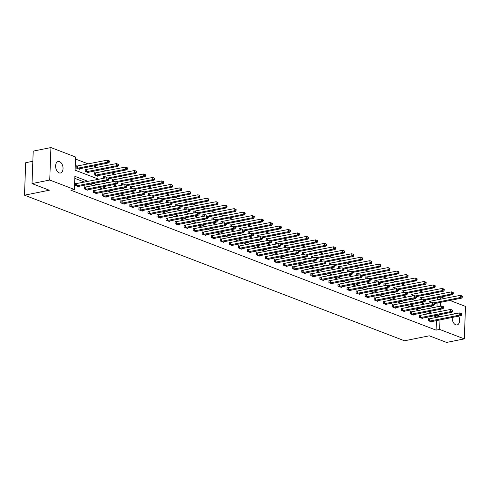 <?xml version="1.0" encoding="UTF-8"?>
<svg xmlns="http://www.w3.org/2000/svg" width="490" height="490" viewBox="0 0 490 490"><rect width="100%" height="100%" fill="white"/><g stroke="black" fill="none" stroke-linecap="round" stroke-linejoin="round"><path stroke-width="0.73" d="M458.64 316.148A5.868 3.608 -101.3 0 1 457.066 324.95A5.868 3.608 -101.3 0 1 455.706 324.815A5.868 3.608 -101.3 0 1 452.221 317.434M453.495 314.151A5.868 3.608 -101.3 0 1 454.757 313.447A5.868 3.608 -101.3 0 1 456.117 313.582A5.868 3.608 -101.3 0 1 456.196 313.612M59.119 172.866A5.868 3.608 -101.3 0 1 55.64 166.888A5.868 3.608 -101.3 0 1 58.175 161.498A5.868 3.608 -101.3 0 1 59.535 161.633A5.868 3.608 -101.3 0 1 63.014 167.611A5.868 3.608 -101.3 0 1 60.478 173.001A5.868 3.608 -101.3 0 1 59.119 172.866M32.836 161.284L25.688 162.717L24.5 195.192L404.495 340.783L429.301 335.809L446.592 342.437L464.312 338.884L439.653 329.433L440.002 319.884M24.5 195.192L49.306 190.218L32.022 183.591L33.21 151.116L50.929 147.564L75.589 157.014L75.105 170.177L98.815 179.267M432.198 295.715L428.334 294.233M423.146 292.248L419.281 290.766M414.099 288.782L410.228 287.299M405.046 285.315L401.181 283.832M396 281.848L392.129 280.366M386.947 278.375L383.082 276.899M377.9 274.908L374.029 273.426M368.848 271.442L364.983 269.959M359.795 267.975L355.93 266.493M350.748 264.508L346.877 263.026M341.695 261.041L337.83 259.559M332.649 257.575L328.778 256.092M323.596 254.108L319.731 252.626M314.543 250.635L310.678 249.153M305.497 247.168L301.626 245.686M296.444 243.702L292.579 242.219M287.397 240.235L283.526 238.753M278.345 236.768L274.48 235.286M269.298 233.301L265.427 231.819M260.245 229.835L256.38 228.352M251.192 226.362L247.328 224.886M242.146 222.895L238.275 221.413M233.093 219.428L229.228 217.946M224.046 215.961L220.175 214.479M214.994 212.495L211.129 211.012M205.941 209.028L202.076 207.546M196.894 205.561L193.023 204.079M187.842 202.094L183.977 200.612M178.795 198.621L174.924 197.139M169.742 195.155L165.877 193.673M160.696 191.688L156.825 190.206M151.643 188.221L147.772 186.739M142.59 184.755L138.725 183.272M133.543 181.288L129.672 179.806M124.491 177.821L120.626 176.339M115.444 174.348L111.573 172.872M106.391 170.881L102.526 169.399M97.338 167.415L93.474 165.932M88.292 163.948L75.509 159.054M440.927 296.989L444.791 298.471M449.973 300.456L465.5 306.409L464.312 338.884M436.964 306.905L437.105 303.041M437.215 299.99L437.301 297.718M77.157 166.135L76.22 165.773L76.14 167.972L79.619 169.301L79.643 168.707M86.209 169.601L85.266 169.246L85.187 171.439L88.672 172.774L88.69 172.174M95.256 173.068L94.319 172.713L94.239 174.906L97.718 176.241L97.743 175.641M103.286 178.366L103.372 176.179L104.309 176.541M112.339 181.833L112.418 179.646L113.355 180.008M121.391 185.3L121.471 183.113L122.408 183.474M130.438 188.773L130.518 186.58L131.461 186.941M139.491 192.239L139.57 190.047L140.508 190.408M148.537 195.706L148.623 193.513L149.56 193.875M157.59 199.173L157.67 196.986L158.607 197.341M166.643 202.639L166.722 200.453L167.66 200.808M175.69 206.106L175.769 203.92L176.712 204.281M184.742 209.573L184.822 207.386L185.759 207.748M193.789 213.046L193.869 210.853L194.812 211.214M202.842 216.513L202.921 214.32L203.858 214.681M211.888 219.979L211.974 217.787L212.911 218.148M220.941 223.446L221.021 221.26L221.964 221.615M229.994 226.913L230.073 224.726L231.011 225.082M239.04 230.38L239.12 228.193L240.063 228.554M248.093 233.846L248.173 231.66L249.11 232.021M257.14 237.313L257.226 235.127L258.163 235.488M266.193 240.786L266.272 238.593L267.209 238.955M275.245 244.253L275.325 242.06L276.262 242.421M284.292 247.72L284.372 245.527L285.315 245.888M293.345 251.186L293.424 249L294.361 249.355M302.391 254.653L302.471 252.466L303.414 252.822M311.444 258.12L311.524 255.933L312.461 256.295M320.497 261.587L320.576 259.4L321.514 259.761M329.543 265.059L329.623 262.867L330.566 263.228M338.596 268.526L338.676 266.333L339.613 266.695M347.643 271.993L347.722 269.8L348.666 270.161M356.696 275.46L356.775 273.273L357.712 273.628M365.742 278.926L365.828 276.74L366.765 277.095M374.795 282.393L374.875 280.207L375.812 280.568M383.848 285.86L383.927 283.673L384.864 284.035M392.894 289.327L392.974 287.14L393.917 287.501M401.947 292.8L402.027 290.607L402.964 290.968M410.994 296.266L411.073 294.074L412.017 294.435M420.046 299.733L420.126 297.54L421.063 297.902M429.099 303.2L429.179 301.013L430.116 301.368M88.139 181.404L74.878 176.32L74.394 189.489L70.854 190.2L436.106 330.144L436.461 320.595M436.572 317.545L436.59 316.981L433.687 315.866M428.505 313.882L424.64 312.4M419.452 310.415L415.587 308.933M410.406 306.948L406.535 305.466M401.353 303.482L397.488 301.999M392.306 300.009L388.435 298.533M383.254 296.542L379.389 295.06M374.201 293.075L370.336 291.593M365.154 289.608L361.283 288.126M356.101 286.142L352.237 284.659M347.055 282.675L343.184 281.193M338.002 279.208L334.137 277.726M328.955 275.741L325.084 274.259M319.903 272.269L316.038 270.786M310.85 268.802L306.985 267.32M301.803 265.335L297.932 263.853M292.75 261.868L288.886 260.386M283.704 258.401L279.833 256.919M274.651 254.935L270.786 253.453M265.598 251.468L261.733 249.986M256.552 247.995L252.681 246.519M247.499 244.528L243.634 243.046M238.452 241.062L234.581 239.579M229.4 237.595L225.535 236.113M220.353 234.128L216.482 232.646M211.3 230.661L207.429 229.179M202.248 227.195L198.383 225.712M193.201 223.728L189.33 222.246M184.148 220.255L180.283 218.773M175.102 216.788L171.231 215.306M166.049 213.321L162.184 211.839M156.996 209.855L153.131 208.373M147.949 206.388L144.078 204.906M138.897 202.921L135.032 201.439M129.85 199.454L125.979 197.972M120.797 195.982L116.932 194.506M111.745 192.515L107.88 191.033M102.698 189.048L98.827 187.566M93.645 185.581L89.78 184.099M84.599 182.115L74.805 178.36M76.514 183.689L75.576 183.327L75.497 185.526L78.976 186.855L78.994 186.261M85.566 187.156L84.623 186.8L84.543 188.993L88.022 190.328L88.047 189.728M94.613 190.622L93.676 190.267L93.596 192.46L97.075 193.795L97.1 193.195M103.666 194.095L102.722 193.734L102.643 195.927L106.128 197.262L106.146 196.662M112.712 197.562L111.775 197.201L111.696 199.393L115.175 200.729L115.199 200.134M121.765 201.029L120.828 200.667L120.748 202.86L124.227 204.195L124.246 203.601M130.818 204.495L129.875 204.134L129.795 206.327L133.274 207.662L133.298 207.068M139.864 207.962L138.927 207.601L138.848 209.8L142.327 211.129L142.351 210.535M148.917 211.429L147.974 211.074L147.894 213.266L151.379 214.602L151.398 214.001M157.964 214.896L157.027 214.54L156.947 216.733L160.426 218.068L160.451 217.468M167.017 218.369L166.079 218.007L165.994 220.2L169.479 221.535L169.497 220.935M176.063 221.835L175.126 221.474L175.046 223.667L178.525 225.002L178.55 224.402M185.116 225.302L184.179 224.941L184.099 227.133L187.578 228.469L187.596 227.875M194.169 228.769L193.225 228.407L193.146 230.6L196.631 231.935L196.649 231.341M203.215 232.236L202.278 231.874L202.199 234.073L205.678 235.402L205.702 234.808M212.268 235.702L211.331 235.341L211.245 237.54L214.73 238.869L214.749 238.275M221.315 239.169L220.378 238.814L220.298 241.007L223.777 242.342L223.801 241.742M230.367 242.636L229.43 242.281L229.351 244.473L232.83 245.809L232.848 245.208M239.42 246.109L238.477 245.747L238.397 247.94L241.876 249.275L241.901 248.675M248.467 249.575L247.53 249.214L247.45 251.407L250.929 252.742L250.954 252.148M257.519 253.042L256.576 252.681L256.497 254.874L259.982 256.209L260 255.615M266.566 256.509L265.629 256.148L265.549 258.346L269.028 259.675L269.053 259.081M275.619 259.976L274.682 259.614L274.596 261.813L278.081 263.142L278.1 262.548M284.672 263.442L283.728 263.087L283.649 265.28L287.128 266.615L287.152 266.015M293.718 266.909L292.781 266.554L292.702 268.747L296.18 270.082L296.205 269.482M302.771 270.382L301.828 270.021L301.748 272.213L305.233 273.549L305.252 272.948M311.818 273.849L310.881 273.487L310.801 275.68L314.28 277.015L314.304 276.415M320.87 277.316L319.933 276.954L319.848 279.147L323.333 280.482L323.351 279.888M329.917 280.782L328.98 280.421L328.9 282.614L332.379 283.949L332.404 283.355M338.97 284.249L338.033 283.888L337.953 286.087L341.432 287.416L341.45 286.822M348.023 287.716L347.079 287.354L347 289.553L350.479 290.882L350.503 290.288M357.069 291.183L356.132 290.827L356.052 293.02L359.531 294.355L359.556 293.755M366.122 294.649L365.179 294.294L365.099 296.487L368.584 297.822L368.603 297.222M375.168 298.122L374.231 297.761L374.152 299.954L377.631 301.289L377.655 300.689M384.221 301.589L383.284 301.228L383.204 303.42L386.684 304.756L386.702 304.161M393.274 305.056L392.331 304.694L392.251 306.887L395.73 308.222L395.755 307.628M402.321 308.522L401.384 308.161L401.304 310.36L404.783 311.689L404.807 311.095M411.373 311.989L410.43 311.628L410.351 313.827L413.836 315.156L413.854 314.562M420.42 315.456L419.483 315.101L419.403 317.293L422.882 318.629L422.907 318.028M429.473 318.923L428.536 318.567L428.45 320.76L431.935 322.095L431.953 321.495M32.022 183.591L49.741 180.038L50.929 147.564M436.106 330.144L439.653 329.433M74.394 189.489L49.741 180.038M440.118 316.834L440.136 316.271L437.233 315.156M432.051 313.171L428.18 311.689M422.999 309.704L419.134 308.222M413.946 306.238L410.081 304.756M404.899 302.771L401.028 301.289M395.846 299.298L391.982 297.822M386.8 295.831L382.929 294.349M377.747 292.365L373.882 290.882M368.701 288.898L364.829 287.416M359.648 285.431L355.777 283.949M350.595 281.964L346.73 280.482M341.548 278.498L337.677 277.015M332.496 275.031L328.631 273.549M323.449 271.558L319.578 270.076M314.396 268.091L310.531 266.609M305.344 264.625L301.479 263.142M296.297 261.158L292.426 259.675M287.244 257.691L283.379 256.209M278.197 254.224L274.327 252.742M269.145 250.757L265.28 249.275M260.092 247.285L256.227 245.809M251.045 243.818L247.174 242.336M241.993 240.351L238.128 238.869M232.946 236.884L229.075 235.402M223.893 233.418L220.028 231.935M214.847 229.951L210.976 228.469M205.794 226.484L201.929 225.002M196.741 223.017L192.876 221.535M187.695 219.545L183.824 218.062M178.642 216.078L174.777 214.596M169.595 212.611L165.724 211.129M160.542 209.144L156.678 207.662M151.49 205.678L147.625 204.195M142.443 202.211L138.572 200.729M133.39 198.744L129.525 197.262M124.344 195.271L120.473 193.795M115.291 191.804L111.426 190.322M106.244 188.338L102.373 186.855M97.192 184.871L93.321 183.389M438.856 309.551L440.363 310.127L440.394 309.239M440.504 306.195L440.645 302.33M440.761 299.28L440.841 297.007M103.996 181.251L107.867 182.733M113.049 184.718L116.92 186.2M122.102 188.185L125.967 189.667M131.149 191.651L135.02 193.133M140.201 195.118L144.066 196.6M149.248 198.585L153.119 200.067M158.301 202.058L162.166 203.534M167.353 205.524L171.218 207.007M176.4 208.991L180.271 210.473M185.453 212.458L189.318 213.94M194.499 215.925L198.37 217.407M203.552 219.391L207.417 220.874M212.605 222.858L216.47 224.34M221.652 226.325L225.523 227.807M230.704 229.798L234.569 231.28M239.751 233.264L243.622 234.747M248.804 236.731L252.668 238.214M257.85 240.198L261.721 241.68M266.903 243.665L270.768 245.147M275.956 247.132L279.821 248.614M285.002 250.598L288.873 252.081M294.055 254.071L297.92 255.547M303.102 257.538L306.973 259.02M312.155 261.005L316.019 262.487M321.207 264.471L325.072 265.954M330.254 267.938L334.125 269.42M339.307 271.405L343.171 272.887M348.353 274.872L352.224 276.354M357.406 278.345L361.271 279.821M366.453 281.811L370.324 283.293M375.505 285.278L379.376 286.76M384.558 288.745L388.423 290.227M393.605 292.212L397.476 293.694M402.658 295.678L406.522 297.161M411.704 299.145L415.575 300.627M420.757 302.612L424.622 304.094M429.81 306.085L433.675 307.567M436.59 316.981L440.136 316.271M76.434 185.882L106.789 179.842L108.241 180.4L78.039 186.5M75.558 183.744L106.869 177.65L108.78 178.513L108.204 178.293L108.168 179.168L108.749 179.389L108.78 178.513M108.168 179.168L106.789 179.842L106.869 177.65L108.204 178.293M108.241 180.4L108.749 179.389M78.682 168.946L108.884 162.845L107.433 162.288L107.512 160.095L76.201 166.19M108.847 160.732L107.512 160.095L109.423 160.959L108.847 160.732L108.817 161.614L109.392 161.835L109.423 160.959M108.817 161.614L107.433 162.288L77.077 168.327M109.392 161.835L108.884 162.845M85.481 189.354L115.842 183.309L117.288 183.866L87.085 189.967M84.611 187.211L115.922 181.116L117.833 181.98L117.251 181.759L117.22 182.635L117.802 182.856L117.833 181.98M117.22 182.635L115.842 183.309L115.922 181.116L117.251 181.759M117.288 183.866L117.802 182.856M94.533 192.821L124.889 186.782L126.34 187.333L96.138 193.434M93.657 190.677L124.968 184.583L126.886 185.447L126.304 185.226L126.273 186.102L126.849 186.323L126.886 185.447M126.273 186.102L124.889 186.782L124.968 184.583L126.304 185.226M126.34 187.333L126.849 186.323M87.728 172.413L117.931 166.312L116.485 165.755L116.565 163.562L85.254 169.656M117.894 164.205L116.565 163.562L118.476 164.426L117.894 164.205L117.863 165.081L118.445 165.302L118.476 164.426M117.863 165.081L116.485 165.755L86.13 171.8M118.445 165.302L117.931 166.312M96.781 175.879L126.984 169.779L125.532 169.221L125.612 167.029L94.307 173.123M126.947 167.672L125.612 167.029L127.529 167.892L126.947 167.672L126.916 168.548L127.492 168.768L127.529 167.892M126.916 168.548L125.532 169.221L95.176 175.267M127.492 168.768L126.984 169.779M103.586 196.288L133.942 190.249L135.393 190.8L105.185 196.9M102.71 194.144L134.021 188.05L135.932 188.913L135.35 188.693L135.32 189.569L135.901 189.795L135.932 188.913M135.32 189.569L133.942 190.249L134.021 188.05L135.35 188.693M135.393 190.8L135.901 189.795M112.633 199.755L142.988 193.715L144.44 194.273L114.237 200.367M111.763 197.611L143.068 191.523L144.985 192.38L144.403 192.16L144.372 193.036L144.948 193.262L144.985 192.38M144.372 193.036L142.988 193.715L143.068 191.523L144.403 192.16M144.44 194.273L144.948 193.262M121.685 203.221L152.041 197.182L153.493 197.739L123.29 203.834M120.81 201.084L152.121 194.989L154.031 195.847L153.456 195.626L153.419 196.508L154.001 196.729L154.031 195.847M153.419 196.508L152.041 197.182L152.121 194.989L153.456 195.626M153.493 197.739L154.001 196.729M108.774 178.709L136.036 173.246L134.585 172.694L134.664 170.496L103.353 176.59M136 171.139L134.664 170.496L136.575 171.359L136 171.139L135.963 172.014L136.545 172.235L136.575 171.359M135.963 172.014L134.585 172.694L107.892 178.042M136.545 172.235L136.036 173.246M117.827 182.182L145.083 176.712L143.631 176.161L143.717 173.962L112.406 180.057M145.046 174.605L143.717 173.962L145.628 174.826L145.046 174.605L145.016 175.481L145.597 175.708L145.628 174.826M145.016 175.481L143.631 176.161L116.945 181.508M145.597 175.708L145.083 176.712M126.873 185.649L154.136 180.185L152.684 179.628L152.764 177.435L121.453 183.53M154.099 178.072L152.764 177.435L154.675 178.293L154.099 178.072L154.062 178.948L154.644 179.175L154.675 178.293M154.062 178.948L152.684 179.628L125.997 184.975M154.644 179.175L154.136 180.185M135.926 189.115L163.182 183.652L161.737 183.095L161.816 180.902L130.505 186.996M163.146 181.539L161.816 180.902L163.727 181.766L163.146 181.539L163.115 182.421L163.697 182.641L163.727 181.766M163.115 182.421L161.737 183.095L135.044 188.442M163.697 182.641L163.182 183.652M144.979 192.582L172.235 187.119L170.783 186.561L170.863 184.369L139.552 190.463M172.198 185.006L170.863 184.369L172.78 185.232L172.198 185.006L172.168 185.888L172.743 186.108L172.78 185.232M172.168 185.888L170.783 186.561L144.097 191.915M172.743 186.108L172.235 187.119M154.025 196.049L181.288 190.586L179.836 190.028L179.916 187.835L148.605 193.93M181.245 188.479L179.916 187.835L181.827 188.699L181.245 188.479L181.214 189.354L181.796 189.575L181.827 188.699M181.214 189.354L179.836 190.028L153.143 195.381M181.796 189.575L181.288 190.586M163.078 199.516L190.334 194.052L188.883 193.495L188.969 191.302L157.657 197.397M190.298 191.945L188.969 191.302L190.88 192.166L190.298 191.945L190.267 192.821L190.849 193.042L190.88 192.166M190.267 192.821L188.883 193.495L162.196 198.848M190.849 193.042L190.334 194.052M172.125 202.982L199.387 197.519L197.936 196.968L198.015 194.769L166.704 200.863M199.35 195.412L198.015 194.769L199.926 195.632L199.35 195.412L199.314 196.288L199.896 196.508L199.926 195.632M199.314 196.288L197.936 196.968L171.243 202.315M199.896 196.508L199.387 197.519M181.178 206.449L208.434 200.986L206.988 200.435L207.068 198.236L175.757 204.33M208.397 198.879L207.068 198.236L208.979 199.099L208.397 198.879L208.366 199.755L208.948 199.981L208.979 199.099M208.366 199.755L206.988 200.435L180.296 205.782M208.948 199.981L208.434 200.986M190.224 209.922L217.487 204.459L216.035 203.901L216.114 201.709L184.804 207.797M217.45 202.346L216.114 201.709L218.032 202.566L217.45 202.346L217.419 203.221L217.995 203.448L218.032 202.566M217.419 203.221L216.035 203.901L189.348 209.248M217.995 203.448L217.487 204.459M199.277 213.389L226.539 207.925L225.088 207.368L225.167 205.175L193.856 211.27M226.496 205.812L225.167 205.175L227.078 206.039L226.496 205.812L226.466 206.694L227.048 206.915L227.078 206.039M226.466 206.694L225.088 207.368L198.395 212.715M227.048 206.915L226.539 207.925M208.33 216.856L235.586 211.392L234.134 210.835L234.214 208.642L202.909 214.736M235.549 209.279L234.214 208.642L236.131 209.506L235.549 209.279L235.519 210.161L236.094 210.382L236.131 209.506M235.519 210.161L234.134 210.835L207.448 216.188M236.094 210.382L235.586 211.392M217.376 220.322L244.639 214.859L243.187 214.302L243.267 212.109L211.956 218.203M244.602 212.746L243.267 212.109L245.178 212.972L244.602 212.746L244.565 213.628L245.147 213.848L245.178 212.972M244.565 213.628L243.187 214.302L216.494 219.655M245.147 213.848L244.639 214.859M226.429 223.789L253.685 218.326L252.234 217.768L252.319 215.576L221.008 221.67M253.649 216.219L252.319 215.576L254.23 216.439L253.649 216.219L253.618 217.095L254.2 217.315L254.23 216.439M253.618 217.095L252.234 217.768L225.547 223.121M254.2 217.315L253.685 218.326M235.476 227.256L262.738 221.792L261.286 221.235L261.366 219.042L230.055 225.137M262.701 219.685L261.366 219.042L263.277 219.906L262.701 219.685L262.664 220.561L263.246 220.782L263.277 219.906M262.664 220.561L261.286 221.235L234.6 226.588M263.246 220.782L262.738 221.792M244.528 230.723L271.785 225.259L270.339 224.708L270.419 222.509L239.108 228.603M271.748 223.152L270.419 222.509L272.33 223.373L271.748 223.152L271.717 224.028L272.299 224.249L272.33 223.373M271.717 224.028L270.339 224.708L243.646 230.055M272.299 224.249L271.785 225.259M253.581 234.196L280.837 228.726L279.386 228.175L279.465 225.976L248.154 232.07M280.801 226.619L279.465 225.976L281.382 226.839L280.801 226.619L280.77 227.495L281.346 227.721L281.382 226.839M280.77 227.495L279.386 228.175L252.699 233.522M281.346 227.721L280.837 228.726M262.628 237.662L289.89 232.199L288.439 231.641L288.518 229.449L257.207 235.543M289.847 230.086L288.518 229.449L290.429 230.306L289.847 230.086L289.817 230.962L290.399 231.188L290.429 230.306M289.817 230.962L288.439 231.641L261.746 236.989M290.399 231.188L289.89 232.199M271.68 241.129L298.937 235.666L297.485 235.108L297.571 232.915L266.26 239.01M298.9 233.552L297.571 232.915L299.482 233.779L298.9 233.552L298.869 234.434L299.451 234.655L299.482 233.779M298.869 234.434L297.485 235.108L270.799 240.455M299.451 234.655L298.937 235.666M130.732 206.688L161.094 200.649L162.539 201.206L132.337 207.301M129.862 204.55L161.173 198.456L163.084 199.32L162.502 199.093L162.472 199.975L163.054 200.196L163.084 199.32M162.472 199.975L161.094 200.649L161.173 198.456L162.502 199.093M162.539 201.206L163.054 200.196M139.785 210.155L170.14 204.116L171.592 204.673L141.389 210.774M138.909 208.017L170.22 201.923L172.131 202.787L171.555 202.56L171.525 203.442L172.1 203.662L172.131 202.787M171.525 203.442L170.14 204.116L170.22 201.923L171.555 202.56M171.592 204.673L172.1 203.662M148.838 213.628L179.193 207.582L180.639 208.14L150.436 214.24M147.962 211.484L179.273 205.39L181.184 206.253L180.602 206.033L180.571 206.909L181.153 207.129L181.184 206.253M180.571 206.909L179.193 207.582L179.273 205.39L180.602 206.033M180.639 208.14L181.153 207.129M157.884 217.095L188.24 211.049L189.691 211.607L159.489 217.707M157.014 214.951L188.319 208.856L190.236 209.72L189.655 209.5L189.624 210.375L190.2 210.596L190.236 209.72M189.624 210.375L188.24 211.049L188.319 208.856L189.655 209.5M189.691 211.607L190.2 210.596M166.937 220.561L197.292 214.522L198.744 215.073L168.536 221.174M166.061 218.418L197.372 212.323L199.283 213.187L198.707 212.966L198.671 213.842L199.252 214.063L199.283 213.187M198.671 213.842L197.292 214.522L197.372 212.323L198.707 212.966M198.744 215.073L199.252 214.063M175.984 224.028L206.339 217.989L207.791 218.54L177.588 224.641M175.114 221.884L206.425 215.79L208.336 216.654L207.754 216.433L207.723 217.309L208.305 217.536L208.336 216.654M207.723 217.309L206.339 217.989L206.425 215.79L207.754 216.433M207.791 218.54L208.305 217.536M185.036 227.495L215.392 221.456L216.843 222.013L186.641 228.107M184.16 225.351L215.471 219.263L217.382 220.12L216.807 219.9L216.77 220.776L217.352 221.002L217.382 220.12M216.77 220.776L215.392 221.456L215.471 219.263L216.807 219.9M216.843 222.013L217.352 221.002M194.089 230.962L224.445 224.922L225.89 225.48L195.688 231.574M193.213 228.824L224.524 222.73L226.435 223.593L225.853 223.367L225.823 224.249L226.405 224.469L226.435 223.593M225.823 224.249L224.445 224.922L224.524 222.73L225.853 223.367M225.89 225.48L226.405 224.469M203.136 234.428L233.491 228.389L234.943 228.946L204.74 235.047M202.26 232.291L233.571 226.196L235.488 227.06L234.906 226.833L234.875 227.715L235.451 227.936L235.488 227.06M234.875 227.715L233.491 228.389L233.571 226.196L234.906 226.833M234.943 228.946L235.451 227.936M212.188 237.895L242.544 231.856L243.996 232.413L213.787 238.514M211.313 235.757L242.624 229.663L244.535 230.527L243.953 230.306L243.922 231.182L244.504 231.403L244.535 230.527M243.922 231.182L242.544 231.856L242.624 229.663L243.953 230.306M243.996 232.413L244.504 231.403M221.235 241.368L251.591 235.323L253.042 235.88L222.84 241.98M220.365 239.224L251.676 233.13L253.587 233.993L253.005 233.773L252.975 234.649L253.557 234.869L253.587 233.993M252.975 234.649L251.591 235.323L251.676 233.13L253.005 233.773M253.042 235.88L253.557 234.869M230.288 244.835L260.643 238.795L262.095 239.347L231.893 245.447M229.412 242.691L260.723 236.596L262.634 237.46L262.058 237.24L262.021 238.116L262.603 238.336L262.634 237.46M262.021 238.116L260.643 238.795L260.723 236.596L262.058 237.24M262.095 239.347L262.603 238.336M239.334 248.301L269.696 242.262L271.142 242.813L240.939 248.914M238.465 246.158L269.776 240.063L271.687 240.927L271.105 240.706L271.074 241.582L271.656 241.809L271.687 240.927M271.074 241.582L269.696 242.262L269.776 240.063L271.105 240.706M271.142 242.813L271.656 241.809M248.387 251.768L278.743 245.729L280.194 246.286L249.992 252.381M247.511 249.624L278.822 243.536L280.739 244.394L280.158 244.173L280.127 245.049L280.703 245.276L280.739 244.394M280.127 245.049L278.743 245.729L278.822 243.536L280.158 244.173M280.194 246.286L280.703 245.276M257.44 255.235L287.795 249.196L289.247 249.753L259.039 255.847M256.564 253.097L287.875 247.003L289.786 247.867L289.204 247.64L289.174 248.522L289.755 248.742L289.786 247.867M289.174 248.522L287.795 249.196L287.875 247.003L289.204 247.64M289.247 249.753L289.755 248.742M266.487 258.702L296.842 252.662L298.294 253.22L268.091 259.32M265.617 256.564L296.922 250.47L298.839 251.333L298.257 251.107L298.226 251.989L298.802 252.209L298.839 251.333M298.226 251.989L296.842 252.662L296.922 250.47L298.257 251.107M298.294 253.22L298.802 252.209M275.539 262.168L305.895 256.129L307.346 256.687L277.138 262.787M274.663 260.031L305.974 253.936L307.885 254.8L307.31 254.573L307.273 255.455L307.855 255.676L307.885 254.8M307.273 255.455L305.895 256.129L305.974 253.936L307.31 254.573M307.346 256.687L307.855 255.676M284.586 265.641L314.941 259.596L316.393 260.153L286.191 266.254M283.716 263.498L315.027 257.403L316.938 258.267L316.356 258.046L316.326 258.922L316.908 259.143L316.938 258.267M316.326 258.922L314.941 259.596L315.027 257.403L316.356 258.046M316.393 260.153L316.908 259.143M293.639 269.108L323.994 263.063L325.446 263.62L295.243 269.721M292.763 266.964L324.074 260.87L325.985 261.733L325.409 261.513L325.372 262.389L325.954 262.609L325.985 261.733M325.372 262.389L323.994 263.063L324.074 260.87L325.409 261.513M325.446 263.62L325.954 262.609M302.691 272.575L333.047 266.536L334.492 267.087L304.29 273.187M301.816 270.431L333.127 264.337L335.038 265.2L334.456 264.98L334.425 265.856L335.007 266.076L335.038 265.2M334.425 265.856L333.047 266.536L333.127 264.337L334.456 264.98M334.492 267.087L335.007 266.076M280.727 244.596L307.99 239.132L306.538 238.575L306.618 236.382L275.307 242.477M307.953 237.019L306.618 236.382L308.529 237.246L307.953 237.019L307.916 237.901L308.498 238.122L308.529 237.246M307.916 237.901L306.538 238.575L279.845 243.928M308.498 238.122L307.99 239.132M289.78 248.063L317.036 242.599L315.591 242.042L315.67 239.849L284.359 245.943M316.999 240.492L315.67 239.849L317.581 240.713L316.999 240.492L316.969 241.368L317.551 241.588L317.581 240.713M316.969 241.368L315.591 242.042L288.898 247.395M317.551 241.588L317.036 242.599M298.827 251.529L326.089 246.066L324.637 245.508L324.717 243.316L293.406 249.41M326.052 243.959L324.717 243.316L326.634 244.179L326.052 243.959L326.022 244.835L326.597 245.055L326.634 244.179M326.022 244.835L324.637 245.508L297.951 250.862M326.597 245.055L326.089 246.066M307.879 254.996L335.142 249.532L333.69 248.981L333.77 246.782L302.459 252.877M335.099 247.425L333.77 246.782L335.681 247.646L335.099 247.425L335.068 248.301L335.65 248.522L335.681 247.646M335.068 248.301L333.69 248.981L306.997 254.328M335.65 248.522L335.142 249.532M311.738 276.042L342.094 270.002L343.545 270.554L313.343 276.654M310.862 273.898L342.173 267.803L344.09 268.667L343.508 268.447L343.478 269.322L344.054 269.549L344.09 268.667M343.478 269.322L342.094 270.002L342.173 267.803L343.508 268.447M343.545 270.554L344.054 269.549M320.791 279.508L351.146 273.469L352.598 274.026L322.389 280.121M319.915 277.371L351.226 271.276L353.137 272.134L352.555 271.913L352.524 272.789L353.106 273.016L353.137 272.134M352.524 272.789L351.146 273.469L351.226 271.276L352.555 271.913M352.598 274.026L353.106 273.016M329.837 282.975L360.193 276.936L361.645 277.493L331.442 283.588M328.968 280.837L360.279 274.743L362.19 275.607L361.608 275.38L361.577 276.262L362.159 276.483L362.19 275.607M361.577 276.262L360.193 276.936L360.279 274.743L361.608 275.38M361.645 277.493L362.159 276.483M338.89 286.442L369.246 280.403L370.697 280.96L340.495 287.06M338.014 284.304L369.325 278.21L371.236 279.073L370.661 278.847L370.624 279.729L371.206 279.949L371.236 279.073M370.624 279.729L369.246 280.403L369.325 278.21L370.661 278.847M370.697 280.96L371.206 279.949M347.937 289.909L378.298 283.869L379.744 284.427L349.541 290.527M347.067 287.771L378.378 281.677L380.289 282.54L379.707 282.32L379.677 283.196L380.258 283.416L380.289 282.54M379.677 283.196L378.298 283.869L378.378 281.677L379.707 282.32M379.744 284.427L380.258 283.416M356.99 293.381L387.345 287.336L388.797 287.893L358.594 293.994M356.114 291.238L387.425 285.143L389.342 286.007L388.76 285.786L388.729 286.662L389.305 286.883L389.342 286.007M388.729 286.662L387.345 287.336L387.425 285.143L388.76 285.786M388.797 287.893L389.305 286.883M366.042 296.848L396.398 290.809L397.849 291.36L367.641 297.461M365.166 294.704L396.477 288.61L398.388 289.474L397.807 289.253L397.776 290.129L398.358 290.35L398.388 289.474M397.776 290.129L396.398 290.809L396.477 288.61L397.807 289.253M397.849 291.36L398.358 290.35M375.089 300.315L405.444 294.276L406.896 294.827L376.694 300.927M374.219 298.171L405.524 292.077L407.441 292.94L406.859 292.72L406.829 293.596L407.404 293.822L407.441 292.94M406.829 293.596L405.444 294.276L405.524 292.077L406.859 292.72M406.896 294.827L407.404 293.822M316.932 258.469L344.188 252.999L342.737 252.448L342.816 250.249L311.511 256.344M344.151 250.892L342.816 250.249L344.733 251.113L344.151 250.892L344.121 251.768L344.697 251.995L344.733 251.113M344.121 251.768L342.737 252.448L316.05 257.795M344.697 251.995L344.188 252.999M325.979 261.936L353.241 256.472L351.789 255.915L351.869 253.722L320.558 259.81M353.204 254.359L351.869 253.722L353.78 254.579L353.204 254.359L353.168 255.235L353.749 255.462L353.78 254.579M353.168 255.235L351.789 255.915L325.097 261.262M353.749 255.462L353.241 256.472M335.031 265.402L362.288 259.939L360.836 259.382L360.922 257.189L329.611 263.283M362.251 257.826L360.922 257.189L362.833 258.052L362.251 257.826L362.22 258.708L362.802 258.928L362.833 258.052M362.22 258.708L360.836 259.382L334.149 264.729M362.802 258.928L362.288 259.939M344.078 268.869L371.34 263.406L369.889 262.848L369.968 260.656L338.657 266.75M371.304 261.293L369.968 260.656L371.879 261.519L371.304 261.293L371.273 262.175L371.849 262.395L371.879 261.519M371.273 262.175L369.889 262.848L343.202 268.202M371.849 262.395L371.34 263.406M353.131 272.336L380.387 266.872L378.942 266.315L379.021 264.122L347.71 270.217M380.35 264.765L379.021 264.122L380.932 264.986L380.35 264.765L380.32 265.641L380.901 265.862L380.932 264.986M380.32 265.641L378.942 266.315L352.249 271.668M380.901 265.862L380.387 266.872M362.184 275.803L389.44 270.339L387.988 269.782L388.068 267.589L356.763 273.683M389.403 268.232L388.068 267.589L389.985 268.453L389.403 268.232L389.372 269.108L389.948 269.329L389.985 268.453M389.372 269.108L387.988 269.782L361.302 275.135M389.948 269.329L389.44 270.339M371.23 279.269L398.493 273.806L397.041 273.249L397.121 271.056L365.81 277.15M398.456 271.699L397.121 271.056L399.032 271.919L398.456 271.699L398.419 272.575L399.001 272.795L399.032 271.919M398.419 272.575L397.041 273.249L370.348 278.602M399.001 272.795L398.493 273.806M380.283 282.736L407.539 277.273L406.088 276.721L406.173 274.523L374.862 280.617M407.502 275.166L406.173 274.523L408.084 275.386L407.502 275.166L407.472 276.042L408.054 276.268L408.084 275.386M407.472 276.042L406.088 276.721L379.401 282.069M408.054 276.268L407.539 277.273M384.142 303.782L414.497 297.742L415.949 298.3L385.74 304.394M383.266 301.638L414.577 295.55L416.488 296.407L415.912 296.187L415.875 297.062L416.457 297.289L416.488 296.407M415.875 297.062L414.497 297.742L414.577 295.55L415.912 296.187M415.949 298.3L416.457 297.289M389.329 286.209L416.592 280.739L415.14 280.188L415.22 277.995L383.909 284.084M416.555 278.632L415.22 277.995L417.131 278.853L416.555 278.632L416.518 279.508L417.1 279.735L417.131 278.853M416.518 279.508L415.14 280.188L388.454 285.535M417.1 279.735L416.592 280.739M393.188 307.248L423.55 301.209L424.995 301.767L394.793 307.861M392.319 305.111L423.63 299.016L425.541 299.88L424.959 299.653L424.928 300.535L425.51 300.756L425.541 299.88M424.928 300.535L423.55 301.209L423.63 299.016L424.959 299.653M424.995 301.767L425.51 300.756M398.382 289.676L425.639 284.212L424.193 283.655L424.273 281.462L392.962 287.557M425.602 282.099L424.273 281.462L426.184 282.32L425.602 282.099L425.571 282.975L426.153 283.202L426.184 282.32M425.571 282.975L424.193 283.655L397.5 289.002M426.153 283.202L425.639 284.212M402.241 310.715L432.596 304.676L434.048 305.233L403.846 311.334M401.365 308.578L432.676 302.483L434.587 303.347L434.011 303.12L433.981 304.002L434.557 304.223L434.587 303.347M433.981 304.002L432.596 304.676L432.676 302.483L434.011 303.12M434.048 305.233L434.557 304.223M407.435 293.143L434.691 287.679L433.24 287.122L433.319 284.929L402.008 291.023M434.655 285.566L433.319 284.929L435.236 285.793L434.655 285.566L434.624 286.448L435.2 286.668L435.236 285.793M434.624 286.448L433.24 287.122L406.553 292.469M435.2 286.668L434.691 287.679M411.294 314.182L441.649 308.143L443.095 308.7L412.892 314.801M410.418 312.044L441.729 305.95L443.64 306.814L443.058 306.587L443.027 307.469L443.609 307.689L443.64 306.814M443.027 307.469L441.649 308.143L441.729 305.95L443.058 306.587M443.095 308.7L443.609 307.689M416.482 296.609L443.744 291.146L442.292 290.588L442.372 288.396L411.061 294.49M443.701 289.033L442.372 288.396L444.283 289.259L443.701 289.033L443.671 289.915L444.252 290.135L444.283 289.259M443.671 289.915L442.292 290.588L415.6 295.942M444.252 290.135L443.744 291.146M420.34 317.655L450.696 311.609L452.148 312.167L421.945 318.267M419.471 315.511L450.776 309.417L452.693 310.28L452.111 310.06L452.08 310.936L452.656 311.156L452.693 310.28M452.08 310.936L450.696 311.609L450.776 309.417L452.111 310.06M452.148 312.167L452.656 311.156M425.534 300.076L452.791 294.613L451.339 294.055L451.419 291.862L420.114 297.957M452.754 292.506L451.419 291.862L453.336 292.726L452.754 292.506L452.723 293.381L453.299 293.602L453.336 292.726M452.723 293.381L451.339 294.055L424.652 299.408M453.299 293.602L452.791 294.613M429.393 321.122L459.749 315.076L461.2 315.634L430.992 321.734M428.517 318.978L459.828 312.883L461.739 313.747L461.163 313.526L461.127 314.402L461.709 314.623L461.739 313.747M461.127 314.402L459.749 315.076L459.828 312.883L461.163 313.526M461.2 315.634L461.709 314.623M434.581 303.543L461.843 298.079L460.392 297.522L460.471 295.329L429.16 301.424M461.807 295.972L460.471 295.329L462.382 296.193L461.807 295.972L461.77 296.848L462.352 297.069L462.382 296.193M461.77 296.848L460.392 297.522L433.699 302.875M462.352 297.069L461.843 298.079M76.569 185.875L76.654 183.683M76.881 185.839L76.961 183.646M77.604 166.092L77.524 168.284M77.298 166.128L77.218 168.321M85.621 189.342L85.701 187.149M85.928 189.305L86.007 187.113M94.674 192.809L94.754 190.616M94.98 192.772L95.06 190.579M86.65 169.558L86.571 171.751M86.344 169.595L86.265 171.788M95.703 173.025L95.624 175.218M95.397 173.062L95.317 175.255M103.721 196.282L103.8 194.083M104.027 196.245L104.107 194.046M112.774 199.749L112.853 197.55M113.08 199.712L113.159 197.513M121.82 203.215L121.906 201.023M122.126 203.179L122.212 200.986M104.756 176.492L104.695 178.084M104.444 176.529L104.388 178.146M113.803 179.959L113.747 181.551M113.496 179.995L113.435 181.612M122.855 183.432L122.794 185.018M122.549 183.468L122.488 185.085M131.902 186.898L131.847 188.491M131.596 186.935L131.541 188.552M140.955 190.365L140.893 191.958M140.648 190.402L140.587 192.019M150.001 193.832L149.946 195.424M149.695 193.869L149.64 195.486M159.054 197.299L158.993 198.891M158.748 197.335L158.686 198.952M168.107 200.765L168.046 202.358M167.8 200.802L167.739 202.419M177.153 204.232L177.098 205.825M176.847 204.269L176.786 205.886M186.206 207.699L186.145 209.291M185.9 207.736L185.839 209.353M195.253 211.172L195.198 212.764M194.946 211.208L194.891 212.825M204.306 214.638L204.244 216.231M203.999 214.675L203.938 216.292M213.358 218.105L213.297 219.698M213.046 218.142L212.991 219.759M222.405 221.572L222.35 223.164M222.099 221.609L222.037 223.226M231.458 225.039L231.396 226.631M231.151 225.075L231.09 226.692M240.504 228.505L240.449 230.098M240.198 228.542L240.143 230.159M249.557 231.972L249.496 233.565M249.251 232.009L249.19 233.626M258.604 235.445L258.549 237.031M258.297 235.482L258.242 237.099M267.656 238.912L267.601 240.504M267.35 238.949L267.289 240.566M130.873 206.682L130.953 204.489M131.179 206.645L131.259 204.453M139.926 210.149L140.005 207.956M140.232 210.112L140.312 207.919M148.972 213.615L149.052 211.423M149.279 213.579L149.358 211.386M158.025 217.082L158.105 214.889M158.331 217.046L158.411 214.853M167.072 220.555L167.151 218.356M167.378 220.512L167.464 218.32M176.124 224.022L176.204 221.823M176.431 223.985L176.51 221.786M185.171 227.489L185.257 225.296M185.483 227.452L185.563 225.253M194.224 230.955L194.303 228.763M194.53 230.919L194.61 228.726M203.276 234.422L203.356 232.229M203.583 234.385L203.662 232.193M212.323 237.889L212.403 235.696M212.629 237.852L212.709 235.659M221.376 241.356L221.456 239.163M221.682 241.319L221.762 239.126M230.423 244.822L230.508 242.63M230.729 244.786L230.815 242.593M239.475 248.295L239.555 246.096M239.782 248.259L239.861 246.06M248.528 251.762L248.608 249.563M248.834 251.725L248.914 249.526M257.575 255.229L257.654 253.036M257.881 255.192L257.961 252.999M266.627 258.696L266.707 256.503M266.934 258.659L267.013 256.466M275.674 262.162L275.754 259.97M275.98 262.125L276.066 259.933M284.727 265.629L284.806 263.436M285.033 265.592L285.113 263.4M293.779 269.096L293.859 266.903M294.086 269.059L294.165 266.866M302.826 272.569L302.906 270.37M303.132 272.526L303.212 270.333M276.709 242.379L276.648 243.971M276.403 242.415L276.342 244.032M285.756 245.845L285.701 247.438M285.45 245.882L285.388 247.499M294.809 249.312L294.747 250.905M294.502 249.349L294.441 250.966M303.855 252.779L303.8 254.371M303.549 252.816L303.494 254.433M311.879 276.035L311.959 273.837M312.185 275.999L312.265 273.8M320.926 279.502L321.005 277.309M321.232 279.465L321.311 277.273M329.978 282.969L330.058 280.776M330.285 282.932L330.364 280.739M339.025 286.436L339.111 284.243M339.337 286.399L339.417 284.206M348.078 289.902L348.157 287.71M348.384 289.866L348.464 287.673M357.13 293.369L357.21 291.176M357.437 293.332L357.516 291.14M366.177 296.836L366.257 294.643M366.483 296.799L366.563 294.606M375.23 300.309L375.309 298.11M375.536 300.272L375.616 298.073M312.908 256.246L312.847 257.838M312.602 256.282L312.54 257.899M321.961 259.712L321.899 261.305M321.654 259.749L321.593 261.366M331.007 263.185L330.952 264.778M330.701 263.222L330.64 264.839M340.06 266.652L339.999 268.244M339.754 266.689L339.693 268.306M349.107 270.119L349.052 271.711M348.8 270.155L348.745 271.772M358.159 273.585L358.098 275.178M357.853 273.622L357.792 275.239M367.206 277.052L367.151 278.645M366.9 277.089L366.845 278.706M376.259 280.519L376.204 282.111M375.952 280.556L375.891 282.173M384.276 303.776L384.362 301.577M384.583 303.739L384.668 301.54M385.312 283.986L385.25 285.578M385.005 284.022L384.944 285.639M393.329 307.242L393.409 305.05M393.635 307.206L393.715 305.013M394.358 287.459L394.303 289.045M394.052 287.495L393.997 289.112M402.382 310.709L402.462 308.516M402.688 310.672L402.768 308.48M403.411 290.925L403.35 292.518M403.105 290.962L403.043 292.579M411.429 314.176L411.508 311.983M411.735 314.139L411.814 311.946M412.458 294.392L412.402 295.985M412.151 294.429L412.096 296.046M420.481 317.643L420.561 315.45M420.788 317.606L420.867 315.413M421.51 297.859L421.449 299.451M421.204 297.896L421.143 299.513M429.528 321.109L429.608 318.916M429.834 321.073L429.92 318.88M430.563 301.326L430.502 302.918M430.257 301.362L430.196 302.979"/></g></svg>
